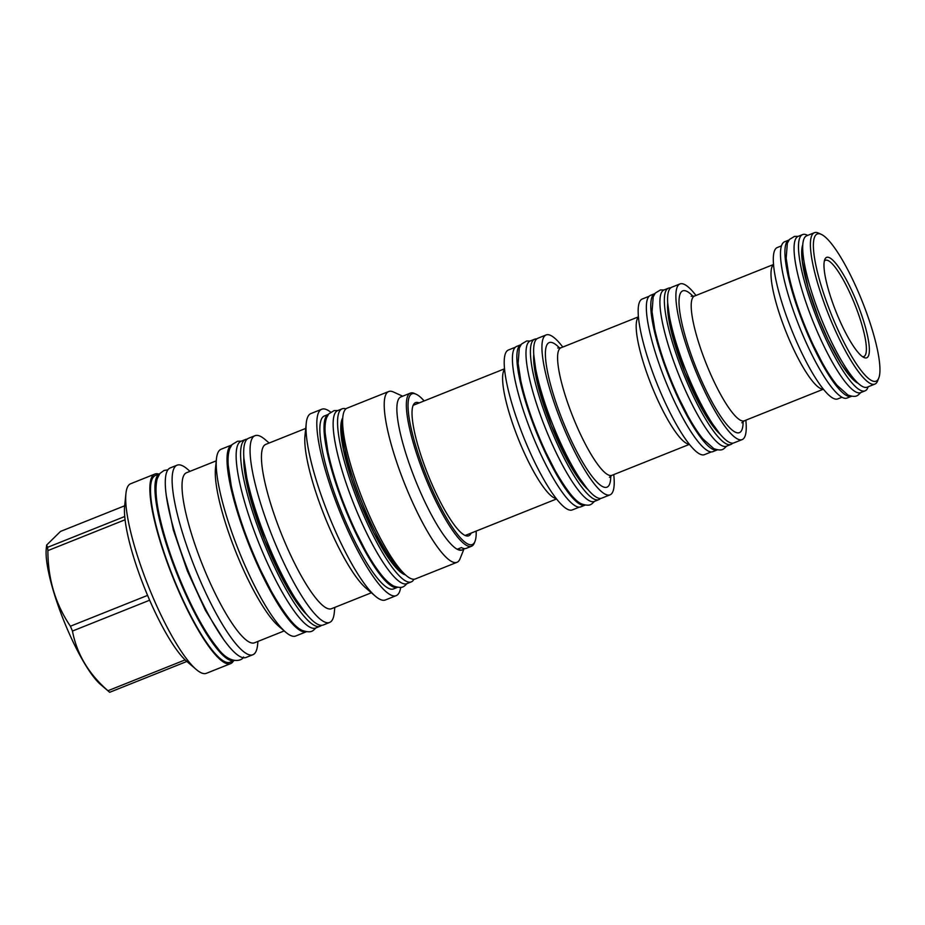 <?xml version="1.0" encoding="UTF-8"?>
<svg xmlns="http://www.w3.org/2000/svg" width="925" height="925" viewBox="0 0 925 925"><rect width="100%" height="100%" fill="white"/><g stroke="black" fill="none" stroke-linecap="round" stroke-linejoin="round"><path stroke-width="1.39" d="M877.698 379.967A79.261 16.754 -111.8 0 1 834.651 322.351A79.261 16.754 -111.8 0 1 815.653 235.204A79.261 16.754 -111.8 0 1 821.319 234.372A79.261 16.754 -111.8 0 1 862.227 301.377A79.261 16.754 -111.8 0 1 878.75 378.117A79.261 16.754 -111.8 0 1 877.698 379.967M867.835 356.958A54.066 11.424 -111.8 0 1 863.962 357.524A54.066 11.424 -111.8 0 1 836.061 311.829A54.066 11.424 -111.8 0 1 824.799 259.486A54.066 11.424 -111.8 0 1 825.516 258.214A54.066 11.424 -111.8 0 1 854.873 297.526A54.066 11.424 -111.8 0 1 867.835 356.958M878.75 378.117L877.617 380.927A81.516 17.228 -111.8 0 1 876.542 382.834A81.516 17.228 -111.8 0 1 874.877 384.095A81.516 17.228 -111.8 0 1 830.43 319.206A81.516 17.228 -111.8 0 1 812.728 233.967A81.516 17.228 -111.8 0 1 814.393 232.707A81.516 17.228 -111.8 0 1 818.567 233.112L821.319 234.372M874.877 384.095L867.164 387.182A81.516 17.228 -111.8 0 1 822.718 322.293A81.516 17.228 -111.8 0 1 805.016 237.054A81.516 17.228 -111.8 0 1 806.681 235.794L814.393 232.707M824.325 261.127A51.823 10.95 -111.8 0 1 824.36 261.081A51.823 10.95 -111.8 0 1 825.412 260.283A51.823 10.95 -111.8 0 1 853.659 301.538A51.823 10.95 -111.8 0 1 864.91 355.72A51.823 10.95 -111.8 0 1 863.857 356.518A51.823 10.95 -111.8 0 1 862.493 356.657M789.048 239.991A84.152 17.783 68.2 0 0 789.037 240.003A84.152 17.783 68.2 0 0 787.325 241.298A84.152 17.783 -111.8 0 0 805.594 329.3A84.152 17.783 -111.8 0 0 851.474 396.293A84.152 17.783 -111.8 0 1 851.474 396.293L847.046 398.062A84.152 17.783 -111.8 0 1 801.154 331.069A84.152 17.783 -111.8 0 1 782.885 243.078A84.152 17.783 68.2 0 1 784.597 241.772L789.037 240.003M841.958 397.253L837.772 398.918A81.516 17.228 -111.8 0 1 793.326 334.029A81.516 17.228 -111.8 0 1 775.624 248.79A81.516 17.228 -111.8 0 1 777.289 247.53L781.475 245.853M745.827 420.193A83.805 17.714 -111.8 0 1 743.873 438.288A83.805 17.714 -111.8 0 1 742.162 439.595A83.805 17.714 -111.8 0 1 696.467 372.868A83.805 17.714 -111.8 0 1 678.268 285.235A83.805 17.714 -111.8 0 1 679.979 283.94A83.805 17.714 -111.8 0 1 695.993 295.468M742.162 439.595L733.872 442.902A83.805 17.714 -111.8 0 1 688.177 376.186A83.805 17.714 -111.8 0 1 669.978 288.554A83.805 17.714 -111.8 0 1 671.689 287.247L679.979 283.94M670.579 287.929A84.152 17.783 68.2 0 0 668.463 288.172A84.152 17.783 68.2 0 0 666.74 289.479A84.152 17.783 -111.8 0 0 685.02 377.469A84.152 17.783 -111.8 0 0 730.9 444.462A84.152 17.783 -111.8 0 0 732.6 443.179M668.463 288.172L664.023 289.941A84.152 17.783 68.2 0 0 662.312 291.248A84.152 17.783 -111.8 0 0 680.58 379.238A84.152 17.783 -111.8 0 0 726.472 446.232L730.9 444.462M654.9 293.583A84.152 17.783 68.2 0 0 654.888 293.595A84.152 17.783 68.2 0 0 653.177 294.89A84.152 17.783 -111.8 0 0 671.457 382.892A84.152 17.783 -111.8 0 0 717.337 449.885A84.152 17.783 -111.8 0 1 717.337 449.885L712.897 451.654A84.152 17.783 -111.8 0 1 667.018 384.661A84.152 17.783 -111.8 0 1 648.749 296.671A84.152 17.783 68.2 0 1 650.46 295.364L654.888 293.595M711.29 451.932L704.445 454.661A83.805 17.714 -111.8 0 1 658.75 387.945A83.805 17.714 -111.8 0 1 640.551 300.313A83.805 17.714 -111.8 0 1 642.251 299.006L649.096 296.278M562.805 347.06A86.106 18.199 68.2 0 0 546.143 334.942A86.106 18.199 68.2 0 0 544.386 336.272A86.106 18.199 68.2 0 0 563.082 426.309A86.106 18.199 68.2 0 0 610.026 494.852A86.106 18.199 68.2 0 0 611.783 493.522A86.106 18.199 68.2 0 0 613.749 474.594M546.143 334.942L537.853 338.249A86.106 18.199 68.2 0 0 536.095 339.579A86.106 18.199 68.2 0 0 554.792 429.616A86.106 18.199 68.2 0 0 601.736 498.17L610.026 494.852M536.697 338.955A86.395 18.257 68.2 0 0 534.638 339.221A86.395 18.257 68.2 0 0 532.881 340.562A86.395 18.257 -111.8 0 0 551.635 430.9A86.395 18.257 -111.8 0 0 598.741 499.673A86.395 18.257 -111.8 0 0 600.418 498.448M534.638 339.221L530.21 340.99A86.395 18.257 68.2 0 0 528.441 342.331A86.395 18.257 -111.8 0 0 547.207 432.669A86.395 18.257 -111.8 0 0 594.312 501.454L598.741 499.673M521.053 344.643A86.395 18.257 68.2 0 0 519.318 345.973A86.395 18.257 -111.8 0 0 538.061 436.276A86.395 18.257 -111.8 0 0 585.167 505.108L580.75 506.865A86.395 18.257 -111.8 0 1 533.644 438.092A86.395 18.257 -111.8 0 1 514.878 347.742A86.395 18.257 68.2 0 1 516.636 346.413L521.053 344.643M515.352 347.233L508.415 350.008A86.106 18.199 68.2 0 0 506.657 351.338A86.106 18.199 68.2 0 0 525.354 441.375A86.106 18.199 68.2 0 0 572.309 509.929L579.247 507.154M471.103 533.112A71.699 15.147 -111.8 0 1 470.189 534.685A71.699 15.147 -111.8 0 1 467.541 536.038A71.699 15.147 -111.8 0 1 428.564 476.109A71.699 15.147 -111.8 0 1 414.065 403.739A71.699 15.147 -111.8 0 1 414.504 403.277A71.699 15.147 -111.8 0 1 419.094 402.942M476.167 531.089A81.169 17.159 -111.8 0 1 474.976 541.437A81.169 17.159 -111.8 0 1 429.824 484.33A81.169 17.159 -111.8 0 1 416.169 394.247A81.169 17.159 -111.8 0 1 424.159 400.918M474.976 541.437L474.34 543.021A82.441 17.425 -111.8 0 1 471.565 546.236A82.441 17.425 -111.8 0 1 428.472 485.024A82.441 17.425 -111.8 0 1 410.388 393.113A82.441 17.425 -111.8 0 1 414.608 393.53L416.169 394.247M410.388 393.113L400.907 396.906A82.441 17.425 -111.8 0 0 418.99 488.816A82.441 17.425 68.2 0 0 462.072 550.017L462.697 549.774A82.441 17.425 -111.8 0 1 457.806 549.022L461.39 547.588A82.441 17.425 -111.8 0 0 466.281 548.34L471.565 546.236M464.304 548.583A82.441 17.425 -111.8 0 1 462.697 549.774M464.015 548.895L460.06 558.735A91.968 19.437 68.2 0 1 456.962 562.319A91.968 19.437 68.2 0 1 408.896 494.042A91.968 19.437 -111.8 0 1 388.72 391.518A91.968 19.437 -111.8 0 1 393.437 391.98L402.676 396.201M342.828 417.059L342.285 422.355A86.881 18.361 -111.8 0 0 365.387 510.785A86.881 18.361 68.2 0 0 402.063 571.974L406.098 575.431A91.968 19.437 68.2 0 1 367.283 510.669A91.968 19.437 -111.8 0 1 342.828 417.059A91.968 19.437 -111.8 0 1 347.106 408.145L388.72 391.518M406.098 575.431A91.968 19.437 68.2 0 0 415.337 578.946L456.962 562.319M345.892 408.885A93.182 19.691 68.2 0 0 342.123 408.827L337.694 410.596A93.182 19.691 68.2 0 0 335.798 412.041A93.182 19.691 -111.8 0 0 356.033 509.478A93.182 19.691 -111.8 0 0 406.838 583.663L411.267 581.894A93.182 19.691 -111.8 0 0 413.163 580.449A93.182 19.691 68.2 0 0 413.949 579.247M342.123 408.827A93.182 19.691 68.2 0 0 340.227 410.261A93.182 19.691 -111.8 0 0 360.461 507.709A93.182 19.691 -111.8 0 0 411.267 581.894M349.014 518.116A93.136 19.679 -111.8 0 1 328.398 414.365L324.409 415.949A93.136 19.679 -111.8 0 0 344.84 519.781A93.136 19.679 68.2 0 0 393.518 588.924L397.507 587.34A93.136 19.679 68.2 0 1 349.014 518.116M400.675 587.41A100.362 21.206 -111.8 0 1 396.201 595.642A100.362 21.206 -111.8 0 1 343.753 521.133A100.362 21.206 -111.8 0 1 321.727 409.243A100.362 21.206 -111.8 0 1 330.653 412.122M306.244 423.292L304.984 435.64A88.499 18.697 -111.8 0 0 328.514 525.724A88.499 18.697 68.2 0 0 365.872 588.046L375.296 596.128A100.362 21.206 68.2 0 1 332.931 525.446A100.362 21.206 -111.8 0 1 306.244 423.292A100.362 21.206 -111.8 0 1 310.916 413.556L321.727 409.243M371.387 592.775L331.451 608.731A88.499 18.697 68.2 0 1 285.201 543.033A88.499 18.697 -111.8 0 1 265.787 444.37L305.724 428.414M334.827 607.378L334.283 612.708A100.559 21.252 68.2 0 1 329.601 622.456A100.559 21.252 68.2 0 1 277.049 547.797A100.559 21.252 -111.8 0 1 254.988 435.698A100.559 21.252 -111.8 0 1 265.093 439.537L269.152 443.017M329.601 622.456L323.218 625.011A100.559 21.252 68.2 0 1 270.667 550.352A100.559 21.252 -111.8 0 1 248.605 438.242L254.988 435.698M375.296 596.128A100.362 21.206 68.2 0 0 385.39 599.967L396.201 595.642M247.172 439.155A100.559 21.252 68.2 0 0 245.495 439.479A100.559 21.252 68.2 0 0 243.448 441.04A100.559 21.252 -111.8 0 0 265.29 546.189A100.559 21.252 -111.8 0 0 320.119 626.248A100.559 21.252 -111.8 0 0 321.553 625.335M245.495 439.479L241.067 441.26A100.559 21.252 68.2 0 0 239.02 442.809A100.559 21.252 -111.8 0 0 260.85 547.97A100.559 21.252 -111.8 0 0 315.679 628.017L320.119 626.248M216.438 458.973L215.49 468.328A91.575 19.356 -111.8 0 0 239.829 561.544A91.575 19.356 68.2 0 0 278.494 626.028L285.628 632.145A100.559 21.252 68.2 0 1 243.183 561.336A100.559 21.252 -111.8 0 1 216.438 458.973A100.559 21.252 -111.8 0 1 221.121 449.226L231.736 444.983A100.559 21.252 68.2 0 0 229.886 446.463A100.559 21.252 -111.8 0 0 251.531 551.138A100.559 21.252 -111.8 0 0 306.348 631.74M284.206 630.919L254.456 642.806A91.575 19.356 68.2 0 1 206.599 574.818A91.575 19.356 -111.8 0 1 186.515 472.733L216.253 460.847M257.948 641.407L257.601 644.852A102.074 21.576 68.2 0 1 252.86 654.75A102.074 21.576 68.2 0 1 199.511 578.969A102.074 21.576 -111.8 0 1 177.114 465.171A102.074 21.576 -111.8 0 1 187.37 469.079L190.007 471.334M252.86 654.75L246.027 657.478A102.074 21.576 68.2 0 1 192.677 581.698A102.074 21.576 -111.8 0 1 170.292 467.9L177.114 465.171M285.628 632.145A100.559 21.252 68.2 0 0 295.734 635.995L306.36 631.752M159.655 473.785A100.559 21.252 68.2 0 0 157.805 475.253A100.559 21.252 -111.8 0 0 179.438 579.929A100.559 21.252 -111.8 0 0 234.268 660.543L230.036 662.242A100.559 21.252 68.2 0 1 175.207 582.183A100.559 21.252 68.2 0 1 153.377 477.034A100.559 21.252 68.2 0 1 155.423 475.473L159.655 473.785M233.482 660.866A102.074 21.576 -111.8 0 1 230.602 663.641A102.074 21.576 -111.8 0 1 177.253 587.861A102.074 21.576 -111.8 0 1 154.857 474.062A102.074 21.576 -111.8 0 1 158.857 474.097M125.916 493.626L124.644 506.033A90.153 19.055 -111.8 0 0 124.736 516.508A90.153 19.055 -111.8 0 0 125.072 519.769A90.153 19.055 -111.8 0 0 147.584 595.388A90.153 19.055 -111.8 0 0 148.613 597.804A90.153 19.055 68.2 0 0 149.653 600.209A90.153 19.055 -111.8 0 0 185.127 659.895A90.153 19.055 68.2 0 0 186.677 661.294L196.146 669.411A102.074 21.576 68.2 0 1 153.053 597.527A102.074 21.576 -111.8 0 1 125.916 493.626A102.074 21.576 -111.8 0 1 130.656 483.74L154.857 474.062M147.584 595.388L70.404 626.225C55.384 604.025 47.88 578.819 47.892 550.606A90.153 19.055 -111.8 0 1 47.557 547.346L46.62 545.079L60.518 531.424L125.997 505.258M149.653 600.209L72.462 631.047A90.153 19.055 -111.8 0 1 71.433 628.642A90.153 19.055 -111.8 0 1 70.404 626.225M196.146 669.411A102.074 21.576 68.2 0 0 206.402 673.308L230.602 663.641M186.677 661.294A90.153 19.055 68.2 0 0 186.862 661.456L109.67 692.293A90.153 19.055 -111.8 0 1 109.485 692.131A90.153 19.055 -111.8 0 1 107.948 690.732C88.603 673.839 76.775 653.94 72.462 631.047M109.485 692.131L100.49 684.419A78.822 16.662 -111.8 0 1 67.213 628.907A78.822 16.662 -111.8 0 1 46.25 548.664L46.62 545.079M185.127 659.895L107.948 690.732M125.072 519.769L47.892 550.606M124.736 516.508L47.557 547.346M789.383 239.552L787.337 243.275L786.181 258.237L788.828 275.338C793.754 297.353 801.906 320.605 813.283 345.106L821.874 362.01C827.193 371.665 832.269 379.458 837.113 385.367L848.005 395.079C856.619 398.016 857.695 395.322 860.25 393.09L860.597 392.639A84.152 17.783 -111.8 0 1 814.728 325.646A84.152 17.783 -111.8 0 1 796.448 237.656A84.152 17.783 68.2 0 1 798.171 236.349L794.552 236.372L789.476 239.436M860.608 392.639L865.037 390.87A84.152 17.783 -111.8 0 0 866.748 389.564A84.152 17.783 68.2 0 0 868.159 386.777M807.675 235.389A84.152 17.783 68.2 0 0 802.599 234.58A84.152 17.783 68.2 0 0 800.888 235.887A84.152 17.783 -111.8 0 0 819.157 323.877A84.152 17.783 -111.8 0 0 865.037 390.87M823.308 389.113A67.155 14.187 -111.8 0 1 786.759 333.659A67.155 14.187 -111.8 0 1 772.918 265.232A67.155 14.187 -111.8 0 1 773.554 264.608M823.377 389.205L744.324 420.794A67.155 14.187 -111.8 0 1 707.706 367.341A67.155 14.187 -111.8 0 1 693.126 297.11A67.155 14.187 -111.8 0 1 694.49 296.069L691.172 296.278M743.11 421.453A76.336 16.13 -111.8 0 1 740.948 431.466A76.336 16.13 -111.8 0 1 699.497 375.978A76.336 16.13 -111.8 0 1 681.193 292.057A76.336 16.13 -111.8 0 1 693.16 296.428M720.263 434.357A76.532 16.176 -111.8 0 1 684.662 372.312A76.532 16.176 -111.8 0 1 667.711 302.822M689.229 444.162A68.67 14.511 -111.8 0 1 651.928 386.511A68.67 14.511 -111.8 0 1 638.134 317.46A68.67 14.511 -111.8 0 1 638.47 317.102M689.391 444.37L611.899 475.334A68.67 14.511 -111.8 0 1 574.46 420.667A68.67 14.511 -111.8 0 1 559.544 348.864A68.67 14.511 -111.8 0 1 560.943 347.8L557.694 348.008M610.754 475.947A77.85 16.453 -111.8 0 1 608.558 485.983A77.85 16.453 -111.8 0 1 566.285 429.397A77.85 16.453 -111.8 0 1 547.612 343.811A77.85 16.453 -111.8 0 1 559.694 348.135M587.733 489.36A78.775 16.65 -111.8 0 1 551.231 425.627A78.775 16.65 -111.8 0 1 533.771 354.287M556.237 498.575A70.08 14.812 -111.8 0 1 518.278 438.797A70.08 14.812 -111.8 0 1 504.587 369.306M405.474 574.899A85.562 18.084 -111.8 0 1 359.906 502.067A85.562 18.084 -111.8 0 1 342.747 417.88M306.557 614.362A92.939 19.645 -111.8 0 1 264.573 540.154A92.939 19.645 -111.8 0 1 243.865 457.436M858.169 383.355A76.532 16.176 -111.8 0 1 818.798 318.72A76.532 16.176 -111.8 0 1 802.796 244.755M773.554 264.492L694.49 296.069M744.324 420.794L741.827 422.783M667.769 303.643L671.538 332.202L684.685 372.312L702.792 410.434L719.743 433.733M638.447 316.836L560.943 347.8M611.899 475.334L609.448 477.277M533.817 355.131L537.772 384.522L551.254 425.616L569.8 464.674L587.19 488.712M504.541 368.809L413.151 405.323M556.549 498.968L465.159 535.482M342.643 418.817L341.394 422.355L340.967 431.825L343.464 449.434L351.523 478.977L360.276 502.911L373.596 532.43L389.564 559.533L398.455 570.135L404.757 574.286M243.923 458.372L249.022 493.002L264.585 540.142L285.79 585.039L305.967 613.645M243.599 656.993C242.015 661.202 229.597 664.589 217.629 648.101C208.287 636.678 198.563 620.259 188.469 598.822C174.837 569.349 165.113 541.472 159.297 515.19C155.758 499.014 155.088 486.839 157.262 478.653L159.863 473.519L164.049 470.455L167.934 469.842M166.442 496.482L173.322 529.933L187.37 571.002L205.477 610.442L223.549 639.406M328.733 413.938L326.652 417.614C325.195 421.731 324.721 427.003 325.218 433.455L327.982 452.14C333.382 476.803 342.504 503.003 355.373 530.719L364.913 549.496C370.821 560.215 376.452 568.84 381.805 575.385C385.968 580.565 390.038 584.161 394.004 586.173C402.826 589.04 403.947 586.357 406.665 583.964L406.942 583.617M337.798 410.55L334.145 410.584L328.814 413.822M231.955 444.705L229.782 448.579C228.232 452.938 227.723 458.592 228.255 465.541L231.238 485.717C237.066 512.381 246.929 540.697 260.85 570.667L271.164 590.959C284.484 614.42 294.925 627.601 302.463 630.492C311.725 633.498 312.812 630.7 315.668 628.214L315.876 627.936M241.263 441.179L237.575 441.237L232.048 444.601M655.247 293.144L653.2 296.867L652.044 311.829L654.692 328.93C659.606 350.945 667.757 374.197 679.147 398.698L687.737 415.603C693.056 425.257 698.132 433.05 702.965 438.959L713.857 448.671C722.483 451.608 723.547 448.914 726.113 446.683L726.46 446.232M664.011 289.953L660.415 289.964L655.339 293.028M521.376 344.227L519.307 348.008L518.116 363.328L520.833 380.88C525.886 403.508 534.268 427.396 545.958 452.568L554.792 469.946C566.204 490.019 575.142 501.327 581.582 503.882C590.347 506.854 591.399 504.125 594 501.859L594.336 501.442M530.222 340.978L526.602 341.001L521.469 344.112M798.171 236.349L802.599 234.58M857.51 382.73L850.168 376.325L841.079 363.745L828.095 339.903L818.498 317.899L808.207 288.033L802.357 261.312L801.871 250.478L802.75 245.668"/></g></svg>
